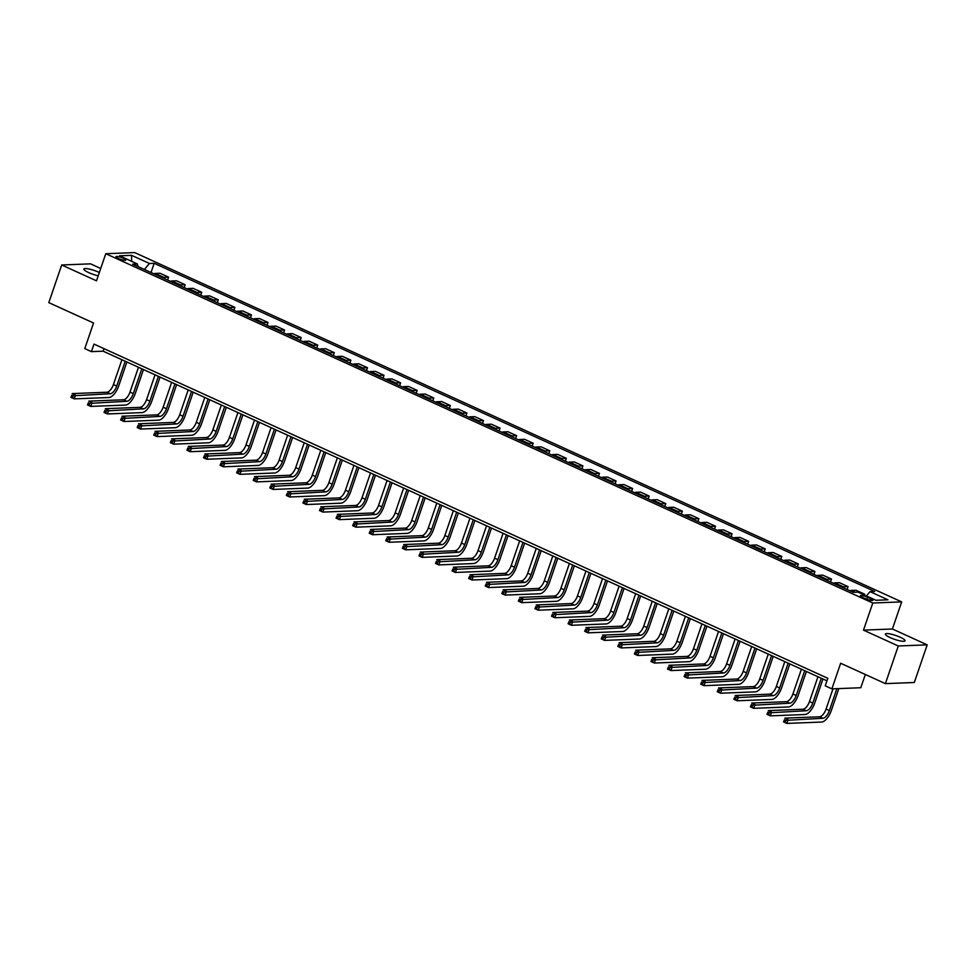 <?xml version="1.0" encoding="UTF-8"?>
<svg xmlns="http://www.w3.org/2000/svg" width="976" height="976" viewBox="0 0 976 976"><rect width="100%" height="100%" fill="white"/><g stroke="black" fill="none" stroke-linecap="round" stroke-linejoin="round"><path stroke-width="1.46" d="M99.345 272.511A10.382 2.025 18.9 0 0 98.71 272.219A10.382 2.025 18.9 0 0 83.887 269.047A10.382 2.025 18.9 0 0 88.718 272.609A10.382 2.025 18.9 0 0 98.222 275.793M890.173 637.609A10.382 2.025 18.9 0 0 905.008 640.781A10.382 2.025 18.9 0 0 900.177 637.218A10.382 2.025 18.9 0 0 885.354 634.046A10.382 2.025 18.9 0 0 890.173 637.609M118.34 258.469A5.197 1.013 18.9 0 0 125.758 260.055A5.197 1.013 18.9 0 0 123.342 258.274A5.197 1.013 18.9 0 0 115.924 256.688A5.197 1.013 18.9 0 0 118.34 258.469M100.723 268.461L90.597 263.849L61.695 264.984L48.8 302.633L93.55 323.007L84.778 348.615L91.415 351.641L103.127 351.177L826.977 680.833M901.678 601.887L134.688 252.589L105.774 253.711L872.776 603.009L901.678 601.887L892.393 628.995L863.492 630.13L898.286 645.978L927.2 644.855L892.393 628.995M927.2 644.855L914.305 682.505L885.403 683.627L840.653 663.253L831.881 688.861L860.795 687.738L865.334 674.489M898.286 645.978L885.403 683.627M831.881 688.861L825.257 685.835L827.831 678.308L93.989 344.101L91.415 351.641M870.494 598.581L867.579 597.251A5.026 0.976 18.9 0 0 860.405 595.714A5.026 0.976 18.9 0 0 862.735 597.446L865.651 598.764A5.026 0.976 18.9 0 0 872.837 600.301A5.026 0.976 18.9 0 0 870.494 598.581L869.933 600.24M866.407 595.946L870.043 591.651L874.764 591.468L154.171 263.3L151.036 272.487M870.043 591.651L887.94 599.801L875.911 600.277L858.002 592.115L853.28 592.31L132.687 264.142L137.421 263.959L119.523 255.797L131.553 255.334L149.45 263.483L154.171 263.3M863.492 630.13L872.776 603.009M61.695 264.984L96.49 280.832L105.774 253.711M103.993 348.664L103.127 351.177M862.674 594.25L864.651 594.164L864.358 595.006M154.025 273.853A6.49 2.867 -65.5 0 1 155.245 273.439L159.966 273.256L168.58 277.172L167.604 280.039M170.593 281.405A6.49 2.867 -65.5 0 1 171.813 280.978L176.534 280.795L185.159 284.724L184.171 287.591M187.172 288.945A6.49 2.867 -65.5 0 1 188.38 288.53L193.114 288.347L201.727 292.275L200.751 295.13M203.74 296.497A6.49 2.867 -65.5 0 1 204.96 296.082L209.681 295.899L218.307 299.815L217.319 302.682M220.32 304.048A6.49 2.867 -65.5 0 1 221.528 303.621L226.261 303.438L234.874 307.367L233.898 310.234M236.887 311.588A6.49 2.867 -65.5 0 1 238.107 311.173L242.829 310.99L251.454 314.919L250.466 317.773M253.455 319.14A6.49 2.867 -65.5 0 1 254.675 318.725L259.409 318.53L268.022 322.458L267.046 325.325M270.035 326.692A6.49 2.867 -65.5 0 1 271.255 326.265L275.976 326.082L284.589 330.01L283.613 332.865M286.602 334.231A6.49 2.867 -65.5 0 1 287.822 333.816L292.544 333.633L301.169 337.55L300.181 340.417M303.182 341.783A6.49 2.867 -65.5 0 1 304.39 341.368L309.124 341.173L317.737 345.101L316.761 347.968M319.75 349.323A6.49 2.867 -65.5 0 1 320.97 348.908L325.691 348.725L334.317 352.653L333.328 355.508M336.33 356.874A6.49 2.867 -65.5 0 1 337.537 356.46L342.271 356.277L350.884 360.193L349.908 363.06M352.897 364.426A6.49 2.867 -65.5 0 1 354.117 363.999L358.839 363.816L367.464 367.745L366.476 370.612M369.465 371.966A6.49 2.867 -65.5 0 1 370.685 371.551L375.418 371.368L384.032 375.296L383.056 378.151M386.045 379.518A6.49 2.867 -65.5 0 1 387.265 379.103L391.986 378.92L400.599 382.836L399.623 385.703M402.612 387.069A6.49 2.867 -65.5 0 1 403.832 386.642L408.554 386.459L417.179 390.388L416.203 393.255M419.192 394.609A6.49 2.867 -65.5 0 1 420.4 394.194L425.133 394.011L433.747 397.94L432.771 400.794M435.76 402.161A6.49 2.867 -65.5 0 1 436.98 401.746L441.701 401.563L450.326 405.479L449.338 408.346M452.339 409.713A6.49 2.867 -65.5 0 1 453.547 409.286L458.281 409.103L466.894 413.031L465.918 415.898M468.907 417.252A6.49 2.867 -65.5 0 1 470.127 416.837L474.848 416.654L483.474 420.583L482.486 423.438M485.487 424.804A6.49 2.867 -65.5 0 1 486.695 424.389L491.428 424.206L500.041 428.122L499.065 430.989M502.054 432.356A6.49 2.867 -65.5 0 1 503.274 431.929L507.996 431.746L516.609 435.674L515.633 438.541M518.622 439.895A6.49 2.867 -65.5 0 1 519.842 439.481L524.576 439.298L533.189 443.226L532.213 446.081M535.202 447.447A6.49 2.867 -65.5 0 1 536.41 447.032L541.143 446.837L549.756 450.766L548.78 453.633M551.769 454.999A6.49 2.867 -65.5 0 1 552.989 454.572L557.711 454.389L566.336 458.317L565.348 461.184M568.349 462.539A6.49 2.867 -65.5 0 1 569.557 462.124L574.291 461.941L582.904 465.857L581.928 468.724M584.917 470.09A6.49 2.867 -65.5 0 1 586.137 469.676L590.858 469.48L599.484 473.409L598.495 476.276M601.497 477.63A6.49 2.867 -65.5 0 1 602.704 477.215L607.438 477.032L616.051 480.961L615.075 483.815M618.064 485.182A6.49 2.867 -65.5 0 1 619.284 484.767L624.006 484.584L632.619 488.5L631.643 491.367M634.632 492.734A6.49 2.867 -65.5 0 1 635.852 492.307L640.585 492.124L649.199 496.052L648.223 498.919M651.212 500.273A6.49 2.867 -65.5 0 1 652.432 499.858L657.153 499.675L665.766 503.604L664.79 506.459M667.779 507.825A6.49 2.867 -65.5 0 1 668.999 507.41L673.721 507.227L682.346 511.143L681.358 514.01M684.359 515.377A6.49 2.867 -65.5 0 1 685.567 514.95L690.3 514.767L698.914 518.695L697.938 521.562M700.927 522.916A6.49 2.867 -65.5 0 1 702.147 522.502L706.868 522.319L715.493 526.247L714.505 529.102M717.506 530.468A6.49 2.867 -65.5 0 1 718.714 530.053L723.448 529.87L732.061 533.787L731.085 536.654M734.074 538.02A6.49 2.867 -65.5 0 1 735.294 537.593L740.015 537.41L748.641 541.338L747.653 544.205M750.642 545.56A6.49 2.867 -65.5 0 1 751.862 545.145L756.595 544.962L765.208 548.89L764.232 551.745M767.221 553.111A6.49 2.867 -65.5 0 1 768.441 552.697L773.163 552.514L781.776 556.43L780.8 559.297M783.789 560.663A6.49 2.867 -65.5 0 1 785.009 560.236L789.73 560.053L798.356 563.982L797.368 566.849M800.369 568.203A6.49 2.867 -65.5 0 1 801.577 567.788L806.31 567.605L814.923 571.533L813.947 574.388M816.936 575.755A6.49 2.867 -65.5 0 1 818.156 575.34L822.878 575.145L831.503 579.073L830.515 581.94M833.516 583.306A6.49 2.867 -65.5 0 1 834.724 582.879L839.458 582.696L848.071 586.625L847.095 589.492M850.084 590.846A6.49 2.867 -65.5 0 1 851.304 590.431L856.025 590.248L864.651 594.164M842.129 587.223A6.49 2.867 -65.5 0 1 843.349 586.808L848.071 586.625M825.562 579.683A6.49 2.867 -65.5 0 1 826.77 579.256L831.503 579.073M808.982 572.131A6.49 2.867 -65.5 0 1 810.202 571.716L814.923 571.533M792.414 564.579A6.49 2.867 -65.5 0 1 793.622 564.165L798.356 563.982M775.835 557.04A6.49 2.867 -65.5 0 1 777.055 556.613L781.776 556.43M759.267 549.488A6.49 2.867 -65.5 0 1 760.487 549.073L765.208 548.89M742.687 541.936A6.49 2.867 -65.5 0 1 743.907 541.521L748.641 541.338M726.12 534.397A6.49 2.867 -65.5 0 1 727.34 533.97L732.061 533.787M709.552 526.845A6.49 2.867 -65.5 0 1 710.76 526.43L715.493 526.247M692.972 519.293A6.49 2.867 -65.5 0 1 694.192 518.878L698.914 518.695M676.405 511.753A6.49 2.867 -65.5 0 1 677.612 511.326L682.346 511.143M659.825 504.202A6.49 2.867 -65.5 0 1 661.045 503.787L665.766 503.604M643.257 496.65A6.49 2.867 -65.5 0 1 644.465 496.235L649.199 496.052M626.677 489.11A6.49 2.867 -65.5 0 1 627.897 488.695L632.619 488.5M610.11 481.558A6.49 2.867 -65.5 0 1 611.33 481.144L616.051 480.961M593.53 474.019A6.49 2.867 -65.5 0 1 594.75 473.592L599.484 473.409M576.962 466.467A6.49 2.867 -65.5 0 1 578.182 466.052L582.904 465.857M560.395 458.915A6.49 2.867 -65.5 0 1 561.603 458.5L566.336 458.317M543.815 451.376A6.49 2.867 -65.5 0 1 545.035 450.949L549.756 450.766M527.247 443.824A6.49 2.867 -65.5 0 1 528.455 443.409L533.189 443.226M510.668 436.272A6.49 2.867 -65.5 0 1 511.888 435.857L516.609 435.674M494.1 428.732A6.49 2.867 -65.5 0 1 495.32 428.305L500.041 428.122M477.52 421.181A6.49 2.867 -65.5 0 1 478.74 420.766L483.474 420.583M460.953 413.629A6.49 2.867 -65.5 0 1 462.173 413.214L466.894 413.031M444.385 406.089A6.49 2.867 -65.5 0 1 445.593 405.662L450.326 405.479M427.805 398.537A6.49 2.867 -65.5 0 1 429.025 398.123L433.747 397.94M411.238 390.986A6.49 2.867 -65.5 0 1 412.445 390.571L417.179 390.388M394.658 383.446A6.49 2.867 -65.5 0 1 395.878 383.019L400.599 382.836M378.09 375.894A6.49 2.867 -65.5 0 1 379.31 375.479L384.032 375.296M361.51 368.342A6.49 2.867 -65.5 0 1 362.73 367.928L367.464 367.745M344.943 360.803A6.49 2.867 -65.5 0 1 346.163 360.376L350.884 360.193M328.375 353.251A6.49 2.867 -65.5 0 1 329.583 352.836L334.317 352.653M311.795 345.711A6.49 2.867 -65.5 0 1 313.015 345.284L317.737 345.101M295.228 338.16A6.49 2.867 -65.5 0 1 296.436 337.745L301.169 337.55M278.648 330.608A6.49 2.867 -65.5 0 1 279.868 330.193L284.589 330.01M262.08 323.068A6.49 2.867 -65.5 0 1 263.3 322.641L268.022 322.458M245.501 315.516A6.49 2.867 -65.5 0 1 246.721 315.102L251.454 314.919M228.933 307.965A6.49 2.867 -65.5 0 1 230.153 307.55L234.874 307.367M212.365 300.425A6.49 2.867 -65.5 0 1 213.573 299.998L218.307 299.815M195.786 292.873A6.49 2.867 -65.5 0 1 197.006 292.458L201.727 292.275M179.218 285.321A6.49 2.867 -65.5 0 1 180.426 284.907L185.159 284.724M162.638 277.782A6.49 2.867 -65.5 0 1 163.858 277.355L168.58 277.172M149.45 263.483L144.399 269.474M137.872 266.497L137.421 263.959M131.553 255.334L131.638 261.324M832.992 688.812L826.05 709.101A8.113 3.575 -65.5 0 1 819.572 716.787L784.838 718.129L788.157 719.641L786.863 723.411L821.597 722.057A12.176 5.368 114.5 0 0 831.32 710.528L838.835 688.592M836.883 688.666L829.368 710.613A8.113 3.575 -65.5 0 1 822.878 718.287L785.753 720.361L784.423 719.751L783.911 721.264L785.241 721.862L785.753 720.361M785.241 721.862L786.863 723.411L783.545 721.898L784.423 719.751M783.545 721.898L783.911 721.264M817.973 676.734L809.482 701.549A8.113 3.575 -65.5 0 1 802.992 709.235L768.271 710.589L771.577 712.102L770.296 715.859L805.017 714.505A12.176 5.368 114.5 0 0 814.74 702.988L822.963 679.003M821.292 678.247L812.788 703.062A8.113 3.575 -65.5 0 1 806.31 710.748L769.186 712.809L767.856 712.212L767.343 713.712L768.661 714.322L769.186 712.809M768.661 714.322L770.296 715.859L766.977 714.347L767.856 712.212M766.977 714.347L767.343 713.712M801.406 669.182L792.902 693.997A8.113 3.575 -65.5 0 1 786.424 701.683L751.691 703.037L755.009 704.55L753.716 708.32L788.449 706.966A12.176 5.368 114.5 0 0 798.173 695.437L806.383 671.451M804.712 670.695L796.221 695.51A8.113 3.575 -65.5 0 1 789.73 703.196L752.606 705.27L751.288 704.66L750.764 706.173L752.093 706.77L752.606 705.27M752.093 706.77L753.716 708.32L750.398 706.807L751.288 704.66M750.398 706.807L750.764 706.173M784.826 661.63L776.335 686.457A8.113 3.575 -65.5 0 1 769.844 694.143L735.123 695.498L738.429 696.998L737.148 700.768L771.87 699.414A12.176 5.368 114.5 0 0 781.605 687.885L789.816 663.9M788.144 663.143L779.653 687.97A8.113 3.575 -65.5 0 1 773.163 695.644L736.038 697.718L734.708 697.12L734.196 698.621L735.526 699.219L736.038 697.718M735.526 699.219L737.148 700.768L733.83 699.255L734.708 697.12M733.83 699.255L734.196 698.621M768.258 654.091L759.755 678.906A8.113 3.575 -65.5 0 1 753.277 686.592L718.543 687.946L721.862 689.459L720.569 693.216L755.302 691.862A12.176 5.368 114.5 0 0 765.025 680.345L773.236 656.36M771.577 655.604L763.073 680.418A8.113 3.575 -65.5 0 1 756.595 688.104L719.458 690.166L718.141 689.568L717.616 691.069L718.946 691.679L719.458 690.166M718.946 691.679L720.569 693.216L717.262 691.716L718.141 689.568M717.262 691.716L717.616 691.069M751.679 646.539L743.187 671.366A8.113 3.575 -65.5 0 1 736.697 679.04L701.976 680.394L705.282 681.907L704.001 685.677L738.722 684.322A12.176 5.368 114.5 0 0 748.458 672.793L756.668 648.808M754.997 648.052L746.506 672.867A8.113 3.575 -65.5 0 1 740.015 680.553L702.891 682.627L701.561 682.017L701.049 683.529L702.378 684.127L702.891 682.627M702.378 684.127L704.001 685.677L700.683 684.164L701.561 682.017M700.683 684.164L701.049 683.529M735.111 638.999L726.62 663.814A8.113 3.575 -65.5 0 1 720.129 671.5L685.396 672.854L688.714 674.355L687.421 678.125L722.155 676.771A12.176 5.368 114.5 0 0 731.878 665.242L740.089 641.269M738.429 640.5L729.926 665.327A8.113 3.575 -65.5 0 1 723.448 673.001L686.323 675.075L684.993 674.477L684.481 675.978L685.799 676.588L686.323 675.075M685.799 676.588L687.421 678.125L684.115 676.612L684.993 674.477M684.115 676.612L684.481 675.978M718.543 631.448L710.04 656.262A8.113 3.575 -65.5 0 1 703.562 663.948L668.828 665.303L672.147 666.815L670.854 670.573L705.587 669.219A12.176 5.368 114.5 0 0 715.31 657.702L723.521 633.717M721.85 632.96L713.358 657.775A8.113 3.575 -65.5 0 1 706.868 665.461L669.743 667.523L668.414 666.925L667.901 668.426L669.231 669.036L669.743 667.523M669.231 669.036L670.854 670.573L667.535 669.072L668.414 666.925M667.535 669.072L667.901 668.426M701.964 623.896L693.472 648.723A8.113 3.575 -65.5 0 1 686.982 656.397L652.249 657.751L655.567 659.264L654.274 663.033L689.007 661.679A12.176 5.368 114.5 0 0 698.731 650.15L706.953 626.165M705.282 625.409L696.779 650.223A8.113 3.575 -65.5 0 1 690.3 657.909L653.176 659.983L651.846 659.373L651.334 660.886L652.651 661.484L653.176 659.983M652.651 661.484L654.274 663.033L650.968 661.521L651.846 659.373M650.968 661.521L651.334 660.886M685.396 616.356L676.893 641.171A8.113 3.575 -65.5 0 1 670.414 648.857L635.681 650.211L638.999 651.712L637.706 655.482L672.44 654.127A12.176 5.368 114.5 0 0 682.163 642.598L690.374 618.625M688.702 617.857L680.211 642.684A8.113 3.575 -65.5 0 1 673.721 650.358L636.596 652.432L635.278 651.834L634.754 653.334L636.084 653.944L636.596 652.432M636.084 653.944L637.706 655.482L634.388 653.969L635.278 651.834M634.388 653.969L634.754 653.334M668.816 608.804L660.325 633.619A8.113 3.575 -65.5 0 1 653.835 641.305L619.113 642.659L622.42 644.172L621.139 647.93L655.86 646.576A12.176 5.368 114.5 0 0 665.595 635.059L673.806 611.074M672.135 610.317L663.631 635.132A8.113 3.575 -65.5 0 1 657.153 642.818L620.028 644.88L618.699 644.282L618.186 645.783L619.516 646.393L620.028 644.88M619.516 646.393L621.139 647.93L617.82 646.429L618.699 644.282M617.82 646.429L618.186 645.783M652.249 601.253L643.745 626.08A8.113 3.575 -65.5 0 1 637.267 633.753L602.534 635.108L605.852 636.62L604.559 640.39L639.292 639.036A12.176 5.368 114.5 0 0 649.016 627.507L657.226 603.522M655.567 602.765L647.064 627.58A8.113 3.575 -65.5 0 1 640.573 635.266L603.449 637.34L602.131 636.73L601.606 638.243L602.936 638.841L603.449 637.34M602.936 638.841L604.559 640.39L601.24 638.877L602.131 636.73M601.24 638.877L601.606 638.243M635.669 593.713L627.178 618.528A8.113 3.575 -65.5 0 1 620.687 626.214L585.966 627.568L589.272 629.069L587.991 632.838L622.712 631.484A12.176 5.368 114.5 0 0 632.448 619.967L640.659 595.982M638.987 595.214L630.496 620.041A8.113 3.575 -65.5 0 1 624.006 627.727L586.881 629.788L585.551 629.191L585.039 630.691L586.369 631.301L586.881 629.788M586.369 631.301L587.991 632.838L584.673 631.326L585.551 629.191M584.673 631.326L585.039 630.691M619.101 586.161L610.61 610.976A8.113 3.575 -65.5 0 1 604.12 618.662L569.386 620.016L572.705 621.529L571.411 625.287L606.145 623.945A12.176 5.368 114.5 0 0 615.868 612.416L624.079 588.43M622.42 587.674L613.916 612.489A8.113 3.575 -65.5 0 1 607.438 620.175L570.313 622.249L568.984 621.639L568.471 623.139L569.789 623.749L570.313 622.249M569.789 623.749L571.411 625.287L568.105 623.786L568.984 621.639M568.105 623.786L568.471 623.139M602.534 578.609L594.03 603.436A8.113 3.575 -65.5 0 1 587.552 611.122L552.819 612.464L556.137 613.977L554.844 617.747L589.577 616.393A12.176 5.368 114.5 0 0 599.301 604.864L607.511 580.879M605.84 580.122L597.349 604.937A8.113 3.575 -65.5 0 1 590.858 612.623L553.734 614.697L552.404 614.087L551.891 615.6L553.221 616.198L553.734 614.697M553.221 616.198L554.844 617.747L551.525 616.234L552.404 614.087M551.525 616.234L551.891 615.6M585.954 571.07L577.463 595.885A8.113 3.575 -65.5 0 1 570.972 603.571L536.239 604.925L539.557 606.438L538.264 610.195L572.997 608.841A12.176 5.368 114.5 0 0 582.721 597.324L590.931 573.339M589.272 572.57L580.769 597.397A8.113 3.575 -65.5 0 1 574.291 605.083L537.166 607.145L535.836 606.547L535.324 608.048L536.641 608.658L537.166 607.145M536.641 608.658L538.264 610.195L534.958 608.682L535.836 606.547M534.958 608.682L535.324 608.048M569.386 563.518L560.883 588.333A8.113 3.575 -65.5 0 1 554.405 596.019L519.671 597.373L522.99 598.886L521.696 602.656L556.43 601.301A12.176 5.368 114.5 0 0 566.153 589.772L574.364 565.787M572.692 565.031L564.201 589.846A8.113 3.575 -65.5 0 1 557.711 597.532L520.586 599.606L519.269 598.996L518.744 600.508L520.074 601.106L520.586 599.606M520.074 601.106L521.696 602.656L518.378 601.143L519.269 598.996M518.378 601.143L518.744 600.508M552.806 555.966L544.315 580.793A8.113 3.575 -65.5 0 1 537.825 588.479L503.104 589.821L506.41 591.334L505.129 595.104L539.85 593.75A12.176 5.368 114.5 0 0 549.586 582.221L557.796 558.235M556.125 557.479L547.621 582.306A8.113 3.575 -65.5 0 1 541.143 589.98L504.019 592.054L502.689 591.444L502.176 592.957L503.506 593.554L504.019 592.054M503.506 593.554L505.129 595.104L501.81 593.591L502.689 591.444M501.81 593.591L502.176 592.957M536.239 548.427L527.735 573.241A8.113 3.575 -65.5 0 1 521.257 580.927L486.524 582.282L489.842 583.794L488.549 587.552L523.282 586.198A12.176 5.368 114.5 0 0 533.006 574.681L541.216 550.696M539.557 549.939L531.054 574.754A8.113 3.575 -65.5 0 1 524.563 582.44L487.439 584.502L486.121 583.904L485.597 585.405L486.926 586.015L487.439 584.502M486.926 586.015L488.549 587.552L485.231 586.039L486.121 583.904M485.231 586.039L485.597 585.405M519.659 540.875L511.168 565.69A8.113 3.575 -65.5 0 1 504.677 573.376L469.956 574.73L473.262 576.243L471.981 580.012L506.703 578.658A12.176 5.368 114.5 0 0 516.438 567.129L524.649 543.144M522.977 542.388L514.486 567.202A8.113 3.575 -65.5 0 1 507.996 574.888L470.871 576.962L469.541 576.352L469.029 577.865L470.359 578.463L470.871 576.962M470.359 578.463L471.981 580.012L468.663 578.5L469.541 576.352M468.663 578.5L469.029 577.865M503.091 533.323L494.588 558.15A8.113 3.575 -65.5 0 1 488.11 565.836L453.376 567.19L456.695 568.691L455.402 572.461L490.135 571.106A12.176 5.368 114.5 0 0 499.858 559.577L508.069 535.592M506.41 534.836L497.906 559.663A8.113 3.575 -65.5 0 1 491.428 567.337L454.291 569.411L452.974 568.801L452.461 570.313L453.779 570.911L454.291 569.411M453.779 570.911L455.402 572.461L452.095 570.948L452.974 568.801M452.095 570.948L452.461 570.313M486.524 525.783L478.02 550.598A8.113 3.575 -65.5 0 1 471.53 558.284L436.809 559.638L440.127 561.151L438.834 564.909L473.555 563.555A12.176 5.368 114.5 0 0 483.291 552.038L491.501 528.053M489.83 527.296L481.339 552.111A8.113 3.575 -65.5 0 1 474.848 559.797L437.724 561.859L436.394 561.261L435.882 562.762L437.211 563.372L437.724 561.859M437.211 563.372L438.834 564.909L435.516 563.408L436.394 561.261M435.516 563.408L435.882 562.762M469.944 518.232L461.453 543.059A8.113 3.575 -65.5 0 1 454.962 550.732L420.229 552.087L423.547 553.599L422.254 557.369L456.988 556.015A12.176 5.368 114.5 0 0 466.711 544.486L474.922 520.501M473.262 519.744L464.759 544.559A8.113 3.575 -65.5 0 1 458.281 552.245L421.156 554.319L419.826 553.709L419.314 555.222L420.632 555.82L421.156 554.319M420.632 555.82L422.254 557.369L418.948 555.856L419.826 553.709M418.948 555.856L419.314 555.222M453.376 510.692L444.873 535.507A8.113 3.575 -65.5 0 1 438.395 543.193L403.661 544.547L406.98 546.048L405.687 549.817L440.42 548.463A12.176 5.368 114.5 0 0 450.143 536.934L458.354 512.961M456.683 512.193L448.191 537.02A8.113 3.575 -65.5 0 1 441.701 544.693L404.576 546.767L403.259 546.17L402.734 547.67L404.064 548.28L404.576 546.767M404.064 548.28L405.687 549.817L402.368 548.305L403.259 546.17M402.368 548.305L402.734 547.67M436.797 503.14L428.305 527.955A8.113 3.575 -65.5 0 1 421.815 535.641L387.094 536.995L390.4 538.508L389.119 542.266L423.84 540.911A12.176 5.368 114.5 0 0 433.576 529.395L441.786 505.409M440.115 504.653L431.612 529.468A8.113 3.575 -65.5 0 1 425.133 537.154L388.009 539.216L386.679 538.618L386.167 540.118L387.484 540.728L388.009 539.216M387.484 540.728L389.119 542.266L385.801 540.765L386.679 538.618M385.801 540.765L386.167 540.118M420.229 495.588L411.726 520.415A8.113 3.575 -65.5 0 1 405.247 528.089L370.514 529.443L373.832 530.956L372.539 534.726L407.273 533.372A12.176 5.368 114.5 0 0 416.996 521.843L425.207 497.858M423.547 497.101L415.044 521.916A8.113 3.575 -65.5 0 1 408.554 529.602L371.429 531.676L370.111 531.066L369.587 532.579L370.917 533.177L371.429 531.676M370.917 533.177L372.539 534.726L369.221 533.213L370.111 531.066M369.221 533.213L369.587 532.579M403.649 488.049L395.158 512.864A8.113 3.575 -65.5 0 1 388.668 520.55L353.946 521.904L357.253 523.404L355.972 527.174L390.693 525.82A12.176 5.368 114.5 0 0 400.428 514.291L408.639 490.318M406.968 489.549L398.476 514.376A8.113 3.575 -65.5 0 1 391.986 522.05L354.861 524.124L353.532 523.526L353.019 525.027L354.349 525.637L354.861 524.124M354.349 525.637L355.972 527.174L352.653 525.661L353.532 523.526M352.653 525.661L353.019 525.027M387.082 480.497L378.578 505.312A8.113 3.575 -65.5 0 1 372.1 512.998L337.367 514.352L340.685 515.865L339.392 519.622L374.125 518.268A12.176 5.368 114.5 0 0 383.849 506.751L392.059 482.766M390.4 482.01L381.897 506.825A8.113 3.575 -65.5 0 1 375.418 514.511L338.282 516.572L336.964 515.975L336.452 517.475L337.769 518.085L338.282 516.572M337.769 518.085L339.392 519.622L336.086 518.122L336.964 515.975M336.086 518.122L336.452 517.475M370.514 472.945L362.011 497.772A8.113 3.575 -65.5 0 1 355.52 505.446L320.799 506.8L324.105 508.313L322.824 512.083L357.545 510.729A12.176 5.368 114.5 0 0 367.281 499.2L375.492 475.214M373.82 474.458L365.329 499.273A8.113 3.575 -65.5 0 1 358.839 506.959L321.714 509.033L320.384 508.423L319.872 509.936L321.202 510.533L321.714 509.033M321.202 510.533L322.824 512.083L319.506 510.57L320.384 508.423M319.506 510.57L319.872 509.936M353.934 465.406L345.443 490.22A8.113 3.575 -65.5 0 1 338.953 497.906L304.219 499.261L307.538 500.761L306.244 504.531L340.978 503.177A12.176 5.368 114.5 0 0 350.701 491.648L358.912 467.675M357.253 466.906L348.749 491.733A8.113 3.575 -65.5 0 1 342.271 499.419L305.146 501.481L303.817 500.883L303.304 502.384L304.622 502.994L305.146 501.481M304.622 502.994L306.244 504.531L302.938 503.018L303.817 500.883M302.938 503.018L303.304 502.384M337.367 457.854L328.863 482.669A8.113 3.575 -65.5 0 1 322.385 490.355L287.652 491.709L290.97 493.222L289.677 496.979L324.41 495.637A12.176 5.368 114.5 0 0 334.134 484.108L342.344 460.123M340.673 459.367L332.182 484.181A8.113 3.575 -65.5 0 1 325.691 491.867L288.567 493.941L287.237 493.331L286.724 494.832L288.054 495.442L288.567 493.941M288.054 495.442L289.677 496.979L286.358 495.479L287.237 493.331M286.358 495.479L286.724 494.832M320.787 450.302L312.296 475.129A8.113 3.575 -65.5 0 1 305.805 482.803L271.084 484.157L274.39 485.67L273.109 489.44L307.83 488.085A12.176 5.368 114.5 0 0 317.554 476.556L325.777 452.571M324.105 451.815L315.602 476.63A8.113 3.575 -65.5 0 1 309.124 484.316L271.999 486.39L270.669 485.78L270.157 487.292L271.474 487.89L271.999 486.39M271.474 487.89L273.109 489.44L269.791 487.927L270.669 485.78M269.791 487.927L270.157 487.292M304.219 442.762L295.716 467.577A8.113 3.575 -65.5 0 1 289.238 475.263L254.504 476.617L257.823 478.118L256.529 481.888L291.263 480.534A12.176 5.368 114.5 0 0 300.986 469.017L309.197 445.032M307.525 444.263L299.034 469.09A8.113 3.575 -65.5 0 1 292.544 476.776L255.419 478.838L254.102 478.24L253.577 479.741L254.907 480.351L255.419 478.838M254.907 480.351L256.529 481.888L253.211 480.375L254.102 478.24M253.211 480.375L253.577 479.741M287.639 435.211L279.148 460.025A8.113 3.575 -65.5 0 1 272.658 467.711L237.937 469.066L241.243 470.578L239.962 474.336L274.683 472.994A12.176 5.368 114.5 0 0 284.419 461.465L292.629 437.48M290.958 436.723L282.467 461.538A8.113 3.575 -65.5 0 1 275.976 469.224L238.852 471.298L237.522 470.688L237.009 472.201L238.339 472.799L238.852 471.298M238.339 472.799L239.962 474.336L236.643 472.835L237.522 470.688M236.643 472.835L237.009 472.201M271.072 427.659L262.568 452.486A8.113 3.575 -65.5 0 1 256.09 460.172L221.357 461.514L224.675 463.027L223.382 466.796L258.115 465.442A12.176 5.368 114.5 0 0 267.839 453.913L276.049 429.928M274.39 429.172L265.887 453.986A8.113 3.575 -65.5 0 1 259.409 461.672L222.272 463.746L220.954 463.136L220.43 464.649L221.759 465.247L222.272 463.746M221.759 465.247L223.382 466.796L220.076 465.284L220.954 463.136M220.076 465.284L220.43 464.649M254.492 420.119L246.001 444.934A8.113 3.575 -65.5 0 1 239.51 452.62L204.789 453.974L208.095 455.487L206.814 459.245L241.536 457.89A12.176 5.368 114.5 0 0 251.271 446.374L259.482 422.388M257.81 421.632L249.319 446.447A8.113 3.575 -65.5 0 1 242.829 454.133L205.704 456.195L204.374 455.597L203.862 457.097L205.192 457.707L205.704 456.195M205.192 457.707L206.814 459.245L203.496 457.732L204.374 455.597M203.496 457.732L203.862 457.097M237.924 412.567L229.433 437.382A8.113 3.575 -65.5 0 1 222.943 445.068L188.209 446.422L191.528 447.935L190.235 451.705L224.968 450.351A12.176 5.368 114.5 0 0 234.691 438.822L242.902 414.837M241.243 414.08L232.739 438.895A8.113 3.575 -65.5 0 1 226.261 446.581L189.137 448.655L187.807 448.045L187.294 449.558L188.612 450.156L189.137 448.655M188.612 450.156L190.235 451.705L186.928 450.192L187.807 448.045M186.928 450.192L187.294 449.558M221.357 405.016L212.853 429.843A8.113 3.575 -65.5 0 1 206.375 437.529L171.642 438.883L174.96 440.383L173.667 444.153L208.4 442.799A12.176 5.368 114.5 0 0 218.124 431.27L226.334 407.285M224.663 406.528L216.172 431.355A8.113 3.575 -65.5 0 1 209.681 439.029L172.557 441.103L171.227 440.493L170.715 442.006L172.044 442.604L172.557 441.103M172.044 442.604L173.667 444.153L170.349 442.64L171.227 440.493M170.349 442.64L170.715 442.006M204.777 397.476L196.286 422.291A8.113 3.575 -65.5 0 1 189.795 429.977L155.062 431.331L158.38 432.844L157.087 436.601L191.821 435.247A12.176 5.368 114.5 0 0 201.544 423.73L209.767 399.745M208.095 398.989L199.592 423.804A8.113 3.575 -65.5 0 1 193.114 431.49L155.989 433.551L154.659 432.954L154.147 434.454L155.465 435.064L155.989 433.551M155.465 435.064L157.087 436.601L153.781 435.101L154.659 432.954M153.781 435.101L154.147 434.454M188.209 389.924L179.706 414.751A8.113 3.575 -65.5 0 1 173.228 422.425L138.494 423.779L141.813 425.292L140.52 429.062L175.253 427.708A12.176 5.368 114.5 0 0 184.976 416.179L193.187 392.193M191.516 391.437L183.024 416.252A8.113 3.575 -65.5 0 1 176.534 423.938L139.409 426.012L138.092 425.402L137.567 426.915L138.897 427.512L139.409 426.012M138.897 427.512L140.52 429.062L137.201 427.549L138.092 425.402M137.201 427.549L137.567 426.915M171.63 382.385L163.138 407.199A8.113 3.575 -65.5 0 1 156.648 414.885L121.927 416.24L125.233 417.74L123.952 421.51L158.673 420.156A12.176 5.368 114.5 0 0 168.409 408.627L176.619 384.642M174.948 383.885L166.445 408.712A8.113 3.575 -65.5 0 1 159.966 416.386L122.842 418.46L121.512 417.862L121 419.363L122.329 419.961L122.842 418.46M122.329 419.961L123.952 421.51L120.634 419.997L121.512 417.862M120.634 419.997L121 419.363M155.062 374.833L146.559 399.648A8.113 3.575 -65.5 0 1 140.08 407.334L105.347 408.688L108.665 410.201L107.372 413.958L142.106 412.604A12.176 5.368 114.5 0 0 151.829 401.087L160.04 377.102M158.38 376.346L149.877 401.16A8.113 3.575 -65.5 0 1 143.387 408.846L106.262 410.908L104.944 410.31L104.42 411.811L105.75 412.421L106.262 410.908M105.75 412.421L107.372 413.958L104.054 412.458L104.944 410.31M104.054 412.458L104.42 411.811M138.482 367.281L129.991 392.108A8.113 3.575 -65.5 0 1 123.501 399.782L88.779 401.136L92.086 402.649L90.805 406.419L125.526 405.064A12.176 5.368 114.5 0 0 135.261 393.535L143.472 369.55M141.801 368.794L133.309 393.609A8.113 3.575 -65.5 0 1 126.819 401.295L89.694 403.369L88.365 402.759L87.852 404.271L89.182 404.869L89.694 403.369M89.182 404.869L90.805 406.419L87.486 404.906L88.365 402.759M87.486 404.906L87.852 404.271M121.915 359.741L113.423 384.556A8.113 3.575 -65.5 0 1 106.933 392.242L72.2 393.596L75.518 395.097L74.225 398.867L108.958 397.513A12.176 5.368 114.5 0 0 118.682 385.984L126.892 362.011M125.233 361.242L116.73 386.069A8.113 3.575 -65.5 0 1 110.251 393.743L73.127 395.817L71.797 395.219L71.285 396.72L72.602 397.33L73.127 395.817M72.602 397.33L74.225 398.867L70.919 397.354L71.797 395.219M70.919 397.354L71.285 396.72M851.304 590.431L855.244 592.225M834.724 582.879L843.349 586.808M818.156 575.34L826.77 579.256M801.577 567.788L810.202 571.716M785.009 560.236L793.622 564.165M768.441 552.697L777.055 556.613M751.862 545.145L760.487 549.073M735.294 537.593L743.907 541.521M718.714 530.053L727.34 533.97M702.147 522.502L710.76 526.43M685.567 514.95L694.192 518.878M668.999 507.41L677.612 511.326M652.432 499.858L661.045 503.787M635.852 492.307L644.465 496.235M619.284 484.767L627.897 488.695M602.704 477.215L611.33 481.144M586.137 469.676L594.75 473.592M569.557 462.124L578.182 466.052M552.989 454.572L561.603 458.5M536.41 447.032L545.035 450.949M519.842 439.481L528.455 443.409M503.274 431.929L511.888 435.857M486.695 424.389L495.32 428.305M470.127 416.837L478.74 420.766M453.547 409.286L462.173 413.214M436.98 401.746L445.593 405.662M420.4 394.194L429.025 398.123M403.832 386.642L412.445 390.571M387.265 379.103L395.878 383.019M370.685 371.551L379.31 375.479M354.117 363.999L362.73 367.928M337.537 356.46L346.163 360.376M320.97 348.908L329.583 352.836M304.39 341.368L313.015 345.284M287.822 333.816L296.436 337.745M271.255 326.265L279.868 330.193M254.675 318.725L263.3 322.641M238.107 311.173L246.721 315.102M221.528 303.621L230.153 307.55M204.96 296.082L213.573 299.998M188.38 288.53L197.006 292.458M171.813 280.978L180.426 284.907M155.245 273.439L163.858 277.355M866.883 599.288L867.579 597.251M829.368 710.613L826.05 709.101M822.878 718.287L819.572 716.787M812.788 703.062L809.482 701.549M806.31 710.748L802.992 709.235M796.221 695.51L792.902 693.997M789.73 703.196L786.424 701.683M779.653 687.97L776.335 686.457M773.163 695.644L769.844 694.143M763.073 680.418L759.755 678.906M756.595 688.104L753.277 686.592M746.506 672.867L743.187 671.366M740.015 680.553L736.697 679.04M729.926 665.327L726.62 663.814M723.448 673.001L720.129 671.5M713.358 657.775L710.04 656.262M706.868 665.461L703.562 663.948M696.779 650.223L693.472 648.723M690.3 657.909L686.982 656.397M680.211 642.684L676.893 641.171M673.721 650.358L670.414 648.857M663.631 635.132L660.325 633.619M657.153 642.818L653.835 641.305M647.064 627.58L643.745 626.08M640.573 635.266L637.267 633.753M630.496 620.041L627.178 618.528M624.006 627.727L620.687 626.214M613.916 612.489L610.61 610.976M607.438 620.175L604.12 618.662M597.349 604.937L594.03 603.436M590.858 612.623L587.552 611.122M580.769 597.397L577.463 595.885M574.291 605.083L570.972 603.571M564.201 589.846L560.883 588.333M557.711 597.532L554.405 596.019M547.621 582.306L544.315 580.793M541.143 589.98L537.825 588.479M531.054 574.754L527.735 573.241M524.563 582.44L521.257 580.927M514.486 567.202L511.168 565.69M507.996 574.888L504.677 573.376M497.906 559.663L494.588 558.15M491.428 567.337L488.11 565.836M481.339 552.111L478.02 550.598M474.848 559.797L471.53 558.284M464.759 544.559L461.453 543.059M458.281 552.245L454.962 550.732M448.191 537.02L444.873 535.507M441.701 544.693L438.395 543.193M431.612 529.468L428.305 527.955M425.133 537.154L421.815 535.641M415.044 521.916L411.726 520.415M408.554 529.602L405.247 528.089M398.476 514.376L395.158 512.864M391.986 522.05L388.668 520.55M381.897 506.825L378.578 505.312M375.418 514.511L372.1 512.998M365.329 499.273L362.011 497.772M358.839 506.959L355.52 505.446M348.749 491.733L345.443 490.22M342.271 499.419L338.953 497.906M332.182 484.181L328.863 482.669M325.691 491.867L322.385 490.355M315.602 476.63L312.296 475.129M309.124 484.316L305.805 482.803M299.034 469.09L295.716 467.577M292.544 476.776L289.238 475.263M282.467 461.538L279.148 460.025M275.976 469.224L272.658 467.711M265.887 453.986L262.568 452.486M259.409 461.672L256.09 460.172M249.319 446.447L246.001 444.934M242.829 454.133L239.51 452.62M232.739 438.895L229.433 437.382M226.261 446.581L222.943 445.068M216.172 431.355L212.853 429.843M209.681 439.029L206.375 437.529M199.592 423.804L196.286 422.291M193.114 431.49L189.795 429.977M183.024 416.252L179.706 414.751M176.534 423.938L173.228 422.425M166.445 408.712L163.138 407.199M159.966 416.386L156.648 414.885M149.877 401.16L146.559 399.648M143.387 408.846L140.08 407.334M133.309 393.609L129.991 392.108M126.819 401.295L123.501 399.782M116.73 386.069L113.423 384.556M110.251 393.743L106.933 392.242"/></g></svg>
